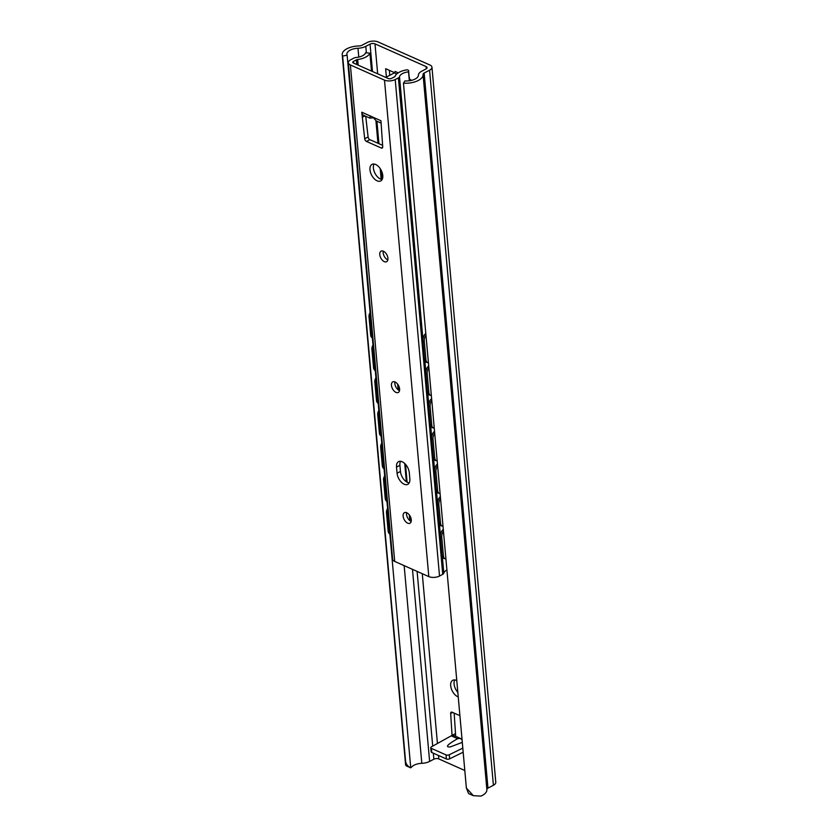 <?xml version="1.0" encoding="UTF-8"?>
<svg xmlns="http://www.w3.org/2000/svg" width="838" height="838" viewBox="0 0 838 838"><rect width="100%" height="100%" fill="white"/><g stroke="black" fill="none" stroke-linecap="round" stroke-linejoin="round"><path stroke-width="1.26" d="M454.73 679.953A9.354 5.363 -117.6 0 0 457.831 692.377M458.239 696.923A9.354 5.363 62.4 0 1 451.315 688.689A9.354 5.363 62.4 0 1 452.74 680.288A9.354 5.363 62.4 0 1 456.783 680.624M462.293 742.363L450.415 746.888C444.852 747.37 447.241 744.636 457.6 738.676L460.324 738.404L462.063 739.786M377.99 41.9L429.915 65.008A7.605 3.645 174.9 0 1 431.958 67.218A7.605 3.645 174.9 0 1 429.58 70.203L424.154 73.042A3.509 1.686 -5.1 0 0 423.054 74.425A15.199 7.301 174.9 0 1 423.064 74.498A15.199 7.301 174.9 0 1 403.466 83.151L404.964 80.919A10.527 5.049 -5.1 0 0 418.413 75.137A10.527 5.049 174.9 0 1 421.713 71.22L425.966 68.999A3.509 1.686 -5.1 0 0 427.066 67.627A3.509 1.686 -5.1 0 0 426.113 66.6L374.995 43.859A3.509 1.686 -5.1 0 0 370.05 44.121L365.797 46.341A10.527 5.049 174.9 0 1 357.983 48.248A10.527 5.049 -5.1 0 0 346.88 54.281A10.527 5.049 -5.1 0 0 347.131 55.182L342.637 56.083A15.199 7.301 174.9 0 1 342.218 54.7A15.199 7.301 174.9 0 1 359.062 45.954A3.509 1.686 -5.1 0 0 361.848 45.315L367.285 42.476A7.605 3.645 174.9 0 1 377.99 41.9M389.356 70.35L389.796 75.284M454.165 713.117L455.683 736.34M464.807 770.499L438.808 758.924A3.509 1.686 -5.1 0 0 433.864 759.197L429.622 761.417A10.527 5.049 174.9 0 1 421.807 763.324A10.527 5.049 -5.1 0 0 412.956 765.838L410.693 767.818M452.059 735.502L450.676 713.463L452.635 712.436M459.915 715.683L452.101 712.206A2.336 1.341 -117.6 0 0 451.2 712.174A2.336 1.341 -117.6 0 0 450.676 713.463M399.6 72.058L401.182 71.345M409.311 78.657A1.173 0.775 114 0 0 409.478 77.84L409.625 79.369L411.73 80.312M386.391 77.065L385.648 68.706L394.614 72.697M395.107 71.576L395.096 71.44A1.173 0.775 -66 0 1 394.342 72.906L385.847 77.347L384.946 77.044M460.45 738.456L454.039 735.607A5.845 3.886 114 0 0 451.2 735.837L431.444 746.826A2.336 1.121 -5.1 0 0 430.763 747.716A2.336 1.121 -5.1 0 0 431.402 748.397L446.036 754.902A2.336 1.121 -5.1 0 0 449.273 754.755L462.806 748.093M463.173 752.178L449.629 758.84A2.336 1.121 174.9 0 1 446.392 758.987L446.036 754.902M446.392 758.987L431.759 752.482A2.336 1.121 174.9 0 1 431.13 751.801L430.763 747.716M452.049 735.397L455.453 733.617M410.714 767.828L406.053 765.754L405.54 760.946C405.896 764.057 407.635 766.351 410.735 767.838L389.88 534.152M473.323 795.691L468.568 793.565L466.368 788.013L473.323 795.681L480.97 796.1A15.199 7.301 174.9 0 0 486.878 789.574L423.064 74.498M466.368 788.013L403.466 83.151M423.064 74.561L486.878 789.511A15.199 7.301 174.9 0 1 486.878 789.574M387.596 508.54L386.957 501.459M384.673 475.848L384.045 468.767M381.761 443.166L381.122 436.085M378.839 410.473L378.21 403.392M375.927 377.781L375.288 370.7M373.004 345.099L372.376 338.018M370.103 312.616L347.131 55.182M405.54 760.946L342.637 56.083M431.958 67.218L495.782 782.294A7.605 3.645 174.9 0 1 493.404 785.279L487.967 788.118A3.509 1.686 -5.1 0 0 486.868 789.459M410.17 520.859L409.688 515.443M427.349 350.86L427.003 346.89M430.271 383.542L429.915 379.583M433.194 416.235L432.837 412.275M436.106 448.927L435.75 444.968M439.028 481.609L438.672 477.65M441.94 514.302L441.584 510.342M444.863 546.994L444.507 543.034M425.798 333.461A5.845 3.258 106.5 0 0 422.886 340.961L424.279 341.37A5.845 3.258 -73.5 0 1 425.955 335.21M428.417 362.739A5.845 3.258 -73.5 0 1 427.757 362.665A5.845 3.258 -73.5 0 1 425.903 359.554L424.51 359.135L422.886 340.961M425.903 359.554L424.279 341.37M424.51 359.135A5.845 3.258 106.5 0 0 426.364 362.257L427.757 362.665M370.574 311.946A5.845 4.389 123.4 0 0 369.013 316.774L369.977 317.413A5.845 4.389 -56.6 0 1 370.742 313.821M372.931 338.363A5.845 4.389 -56.6 0 1 371.601 335.598L370.637 334.959L369.013 316.774M371.601 335.598L369.977 317.413M370.637 334.959A5.845 4.389 123.4 0 0 372.271 337.944L372.941 338.384M428.7 365.944A5.845 3.258 106.5 0 0 425.788 373.444L427.181 373.853A5.845 3.258 -73.5 0 1 428.857 367.704M431.329 395.431A5.845 3.258 -73.5 0 1 430.68 395.358A5.845 3.258 -73.5 0 1 428.826 392.247L427.181 373.853M428.826 392.247L427.432 391.828A5.845 3.258 106.5 0 0 429.276 394.949L430.68 395.358M373.476 344.428A5.845 4.389 123.4 0 0 371.904 349.257L372.879 349.896A5.845 4.389 -56.6 0 1 373.643 346.304M375.853 371.045A5.845 4.389 -56.6 0 1 374.513 368.28L372.879 349.896M374.513 368.28L373.549 367.641A5.845 4.389 123.4 0 0 375.183 370.637L375.853 371.077M431.622 398.637A5.845 3.258 106.5 0 0 428.7 406.126L430.104 406.545A5.845 3.258 -73.5 0 1 431.78 400.386M434.252 428.124A5.845 3.258 -73.5 0 1 433.592 428.05A5.845 3.258 -73.5 0 1 431.738 424.929L430.104 406.545M431.738 424.929L430.344 424.52A5.845 3.258 106.5 0 0 432.199 427.631L433.592 428.05M376.398 377.121A5.845 4.389 123.4 0 0 374.827 381.95L375.791 382.589A5.845 4.389 -56.6 0 1 376.566 378.996M377.435 400.973L376.471 400.334A5.845 4.389 123.4 0 0 378.106 403.319L378.776 403.769A5.845 4.389 -56.6 0 1 377.435 400.973L375.791 382.589M434.534 431.329A5.845 3.258 106.5 0 0 431.622 438.819L433.016 439.227A5.845 3.258 -73.5 0 1 434.692 433.078M437.164 460.806A5.845 3.258 -73.5 0 1 436.514 460.732A5.845 3.258 -73.5 0 1 434.66 457.621L433.016 439.227M434.66 457.621L433.267 457.202A5.845 3.258 106.5 0 0 435.111 460.324L436.514 460.732M379.31 409.803A5.845 4.389 123.4 0 0 377.739 414.632L378.713 415.271A5.845 4.389 -56.6 0 1 379.478 411.688M380.347 433.665L379.384 433.026A5.845 4.389 123.4 0 0 381.018 436.011L381.688 436.451A5.845 4.389 -56.6 0 1 380.347 433.665L378.713 415.271M437.457 464.011A5.845 3.258 106.5 0 0 434.534 471.511L435.938 471.92A5.845 3.258 -73.5 0 1 437.614 465.771M440.086 493.498A5.845 3.258 -73.5 0 1 439.426 493.425A5.845 3.258 -73.5 0 1 437.572 490.314L435.938 471.92M437.572 490.314L436.179 489.895A5.845 3.258 106.5 0 0 438.033 493.016L439.426 493.425M382.233 442.495A5.845 4.389 123.4 0 0 380.661 447.324L381.625 447.963A5.845 4.389 -56.6 0 1 382.4 444.37M383.27 466.347L382.306 465.708A5.845 4.389 123.4 0 0 383.94 468.704L384.611 469.144A5.845 4.389 -56.6 0 1 383.27 466.347L381.625 447.963M440.369 496.704A5.845 3.258 106.5 0 0 437.457 504.193L438.85 504.612A5.845 3.258 -73.5 0 1 440.526 498.453M442.998 526.191A5.845 3.258 -73.5 0 1 442.349 526.117A5.845 3.258 -73.5 0 1 440.495 522.996L438.85 504.612M440.495 522.996L439.102 522.587A5.845 3.258 106.5 0 0 440.945 525.698L442.349 526.117M385.145 475.188A5.845 4.389 123.4 0 0 383.574 480.017L384.548 480.656A5.845 4.389 -56.6 0 1 385.312 477.063M387.523 501.805A5.845 4.389 -56.6 0 1 386.182 499.039L384.548 480.656M386.182 499.039L385.218 498.401A5.845 4.389 123.4 0 0 386.852 501.386L387.523 501.836M443.292 529.396A5.845 3.258 106.5 0 0 440.379 536.886L441.773 537.305A5.845 3.258 -73.5 0 1 443.449 531.145M445.921 558.873A5.845 3.258 -73.5 0 1 445.261 558.81A5.845 3.258 -73.5 0 1 443.407 555.688L442.014 555.269L440.379 536.886M443.407 555.688L441.773 537.305M442.014 555.269A5.845 3.258 106.5 0 0 443.868 558.391L445.261 558.81M388.067 507.87A5.845 4.389 123.4 0 0 386.496 512.699L387.46 513.338A5.845 4.389 -56.6 0 1 388.235 509.755M390.445 534.497A5.845 4.389 -56.6 0 1 389.104 531.732L387.46 513.338M389.104 531.732L388.141 531.093L386.496 512.699M388.141 531.093A5.845 4.389 123.4 0 0 389.775 534.078L390.445 534.518M439.102 522.587L437.457 504.193M436.179 489.895L434.534 471.511M433.267 457.202L431.622 438.819M430.344 424.52L428.7 406.126M385.218 498.401L383.574 480.017M382.306 465.708L380.661 447.324M379.384 433.026L377.739 414.632M376.471 400.334L374.827 381.95M373.549 367.641L371.904 349.257M427.432 391.828L425.788 373.444M391.451 385.365A5.96 3.415 62.4 0 1 392.76 381.898A5.96 3.415 62.4 0 1 398.553 385.595A5.96 3.415 62.4 0 1 398.291 392.467A5.96 3.415 62.4 0 1 394.08 391A5.96 3.415 62.4 0 1 391.451 385.365M394.928 381.919A5.96 3.415 -117.6 0 0 394.845 383.595A5.96 3.415 -117.6 0 0 399.506 390.665M403.12 516.124A5.96 3.415 62.4 0 1 404.429 512.657A5.96 3.415 62.4 0 1 410.222 516.355A5.96 3.415 62.4 0 1 409.96 523.226A5.96 3.415 62.4 0 1 405.749 521.749A5.96 3.415 62.4 0 1 403.12 516.124M406.598 512.678A5.96 3.415 -117.6 0 0 406.514 514.354A5.96 3.415 -117.6 0 0 411.175 521.425M379.782 254.616A5.96 3.415 62.4 0 1 381.091 251.138A5.96 3.415 62.4 0 1 386.884 254.846A5.96 3.415 62.4 0 1 386.622 261.707A5.96 3.415 62.4 0 1 382.411 260.241A5.96 3.415 62.4 0 1 379.782 254.616M383.259 251.159A5.96 3.415 -117.6 0 0 383.176 252.835A5.96 3.415 -117.6 0 0 387.837 259.916M373.319 117.718L370.05 118.179L370.05 115.822L372.784 117.111L376.409 121.007L381.175 123.134M348.336 62.745A7.605 3.645 174.9 0 1 350.713 59.76L353.929 58.084A3.509 1.686 174.9 0 1 356.202 57.466A9.826 4.714 -5.1 0 0 365.567 52.731L369.914 53.182A14.382 6.903 174.9 0 1 357.669 59.508A2.336 1.121 -5.1 0 0 356.37 59.896L353.489 61.404A2.336 1.121 -5.1 0 0 352.756 62.326A2.336 1.121 -5.1 0 0 353.385 63.007L388.298 78.542A2.336 1.121 -5.1 0 0 391.587 78.363L394.468 76.855A2.336 1.121 -5.1 0 0 395.169 76.195A14.382 6.903 174.9 0 1 407.258 69.795L408.567 70.382L408.535 71.859A9.826 4.714 -5.1 0 0 399.506 76.74A3.509 1.686 174.9 0 1 398.417 77.882L395.211 79.558A7.605 3.645 174.9 0 1 384.495 80.134L350.389 64.955A7.605 3.645 174.9 0 1 348.336 62.745L392.645 559.218A7.605 3.645 -5.1 0 0 394.698 561.429L428.805 576.607A7.605 3.645 -5.1 0 0 439.521 576.031L442.726 574.344A3.509 1.686 -5.1 0 0 443.815 573.202A9.826 4.714 174.9 0 1 446.905 569.976M369.987 169.821A9.354 5.363 62.4 0 1 372.041 164.374A9.354 5.363 62.4 0 1 381.133 170.177A9.354 5.363 62.4 0 1 380.714 180.945A9.354 5.363 62.4 0 1 374.125 178.641A9.354 5.363 62.4 0 1 369.987 169.821M396.521 467.08A9.354 5.363 62.4 0 1 398.574 461.644A9.354 5.363 62.4 0 1 405.163 463.948A9.354 5.363 62.4 0 1 409.3 472.768L409.845 478.896A9.354 5.363 62.4 0 1 407.792 484.343A9.354 5.363 62.4 0 1 401.203 482.039A9.354 5.363 62.4 0 1 397.065 473.208L396.521 467.08L399.915 465.31L400.459 471.438A9.354 5.363 -117.6 0 0 409.206 482.908M380.986 121.039A5.845 3.886 -66 0 1 380.944 120.745L382.715 146.765A2.336 1.341 -117.6 0 1 382.201 148.054A2.336 1.341 -117.6 0 1 381.3 148.033L366.478 141.433L369.872 139.653A2.336 1.341 62.4 0 1 368.102 136.971L364.698 138.752A2.336 1.341 -117.6 0 0 366.478 141.433M364.698 138.752L361.775 112.208A5.845 3.886 114 0 0 363.65 115.33L370.05 118.179M365.714 116.252L368.102 136.971M369.872 139.653L382.631 145.33M400.554 461.298A9.354 5.363 -117.6 0 0 399.915 465.31M374.031 164.028A9.354 5.363 -117.6 0 0 373.381 168.04A9.354 5.363 -117.6 0 0 382.128 179.51L381.342 170.585M364.939 115.906L362.236 117.32L364.928 115.906M408.535 71.859L409.332 80.773M408.567 70.382L409.499 80.752M369.914 53.182L371.506 71.073M375.937 120.745L377.948 143.256M380.211 168.637L381.164 179.311M438.808 758.924L438.504 755.478M437.436 743.495L422.279 573.705M377.666 73.807L374.995 43.859M426.312 68.8L426.113 66.6M395.096 71.44L398.239 72.843M449.273 754.755L449.629 758.84M431.759 752.482L431.402 748.397M451.2 735.837L457.6 738.676M421.807 763.324L404.157 565.64M358.779 57.078L357.983 48.248M396.762 73.985L394.342 72.906M493.404 785.279L429.58 70.203M487.967 788.118L424.154 73.042M433.864 759.197L433.33 753.173M432.701 746.124L417.104 571.401M378.933 143.696L376.932 121.248M372.491 71.513L370.05 44.121M429.622 761.417L412.474 569.337M366.363 52.7L365.797 46.341M407.1 482.217L405.508 464.304M398.909 390.372L398.469 385.438M384.495 80.134L428.805 576.607M350.389 64.955L394.698 561.429M372.784 117.111L380.944 120.745M361.775 112.208L369.946 115.843M382.683 147.299L381.3 148.033M400.459 471.438L397.065 473.208M395.211 79.558L439.521 576.031M398.417 77.882L442.726 574.344M399.506 76.74L422.928 339.191M424.845 360.644L425.83 371.674M427.757 393.336L428.742 404.366M430.68 426.018L431.664 437.059M433.592 458.711L434.576 469.741M436.514 491.403L437.499 502.433M439.426 524.085L440.411 535.126M442.349 556.778L443.815 573.202M353.489 61.404L353.636 63.122M356.37 59.896L356.779 64.516M357.669 59.508L358.172 65.134M394.342 76.928L395.19 76.143M405.602 764.874L342.218 54.7M409.813 520.597L409.311 514.92M406.346 481.756L404.723 463.498M398.144 389.838L397.641 384.16"/></g></svg>
